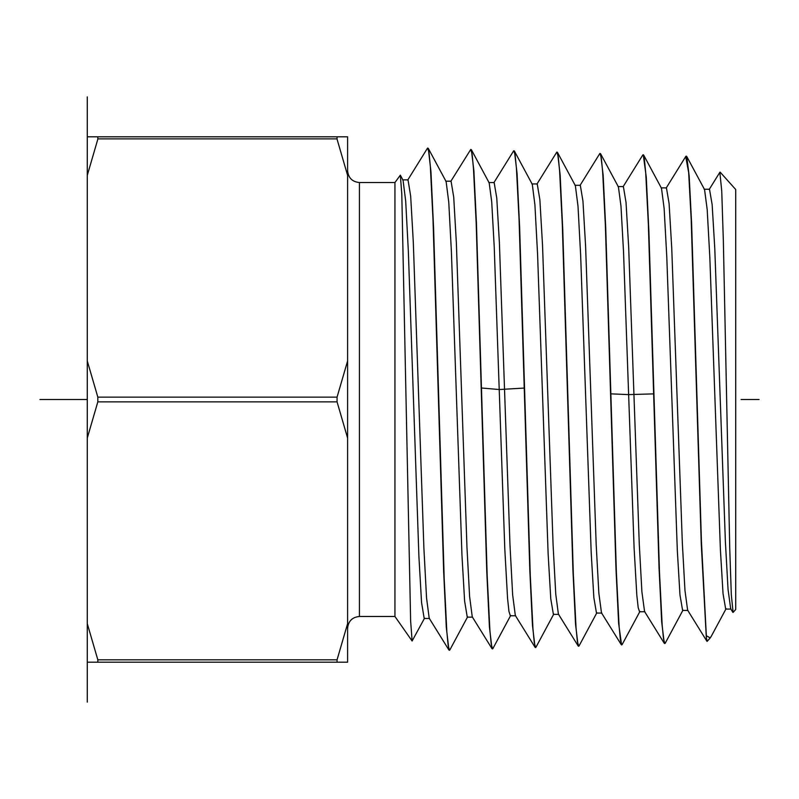 <?xml version="1.0" encoding="UTF-8"?>
<svg xmlns="http://www.w3.org/2000/svg" width="799" height="799" viewBox="0 0 799 799"><rect width="100%" height="100%" fill="white"/><g stroke="black" fill="none" stroke-linecap="round" stroke-linejoin="round"><path stroke-width="1.2" d="M97.828 136.809L337.058 136.809L337.058 139.176L347.605 175.361L347.605 623.639L337.058 659.824L337.058 662.191L87.281 662.191L87.281 136.809L97.828 136.809L97.828 139.176L87.281 175.361M97.828 662.191L97.828 659.824L87.281 623.639M87.281 438.042L97.828 401.867L97.828 397.133L87.281 360.958M97.927 138.876L336.958 138.876M347.605 438.042L337.058 401.867L97.828 401.867M347.605 360.958L337.058 397.133L337.058 401.867M337.058 136.809L347.605 136.809L347.605 175.361M347.605 623.639L347.605 662.191L337.058 662.191M359.43 182.532L359.43 616.468L394.936 616.468L394.936 182.532L359.43 182.532C352.249 181.832 348.304 177.887 347.605 170.706M394.936 182.532L400.339 175.161L401.787 193.857L410.626 620.773L412.114 641.008L424.579 618.136M400.329 175.161L403.046 180.214L405.692 201.078L408.339 251.056L418.916 556.633L421.552 602.476L424.199 618.496L429.552 618.486M446.122 181.543L448.768 202.277L451.405 251.895L461.972 555.455L464.618 601.098L467.255 617.148L472.608 617.128M493.093 648.199L492.574 648.918L491.225 644.174L489.887 630.121L487.17 575.47L476.424 222.801L473.887 170.816L471.38 149.723L489.188 182.891L491.715 201.817L494.231 247.041L504.788 548.793L507.555 598.281L508.943 611.345L510.321 615.809M471.38 149.723L470.781 149.403L472.139 154.327L473.477 168.639L476.174 222.961L486.771 571.704L489.397 626.736L491.994 648.678L492.574 648.928M449.497 650.266L448.948 650.036L446.291 627.405L443.635 570.985L433.018 219.845L430.361 166.741L429.033 152.789L427.705 148.055L428.304 148.384L430.951 171.645L433.607 228.494L444.204 579.075L446.851 631.829L448.179 645.632L449.497 650.266L449.897 649.827M408.019 179.835L410.666 196.125L413.313 242.367L423.909 548.523L426.556 598.022L429.203 618.226L448.948 650.036M445.722 181.183L451.075 181.183L453.722 197.213L456.369 243.036L466.966 547.255L469.612 596.593L472.259 616.858L492.004 648.678M494.152 182.522L496.768 198.072L499.385 242.576L509.972 544.748L512.648 594.865L515.325 615.51M450.756 181.433L470.781 149.403M513.437 151.191L513.847 150.741L515.145 155.226L516.444 168.449L519.07 219.455L529.817 570.316L532.464 625.387L535.06 647.32L535.64 647.58L534.291 642.825L532.953 628.733L530.256 575.01L519.65 227.835L517.053 173.393L514.446 151.061L513.847 150.741M665.287 643.075L664.858 643.565L663.51 638.86L662.161 624.988L659.475 572.124L648.888 231.271L646.261 177.018L643.275 154.766M642.616 155.266L643.065 154.766L644.384 159.311L645.702 172.674L648.359 224.289L659.045 567.799L661.682 621.892L664.289 643.325L664.858 643.555M599.49 154.077L599.989 153.418L601.347 158.262L602.696 172.334L605.382 225.757L615.989 569.078L618.626 623.24L621.572 644.903M622.211 644.423L621.792 644.903L620.443 640.239L619.105 626.406L616.389 572.693L605.722 227.855L603.155 175.231L600.608 153.778L599.989 153.418M579.175 645.662L578.716 646.251L577.377 641.567L576.039 627.704L573.322 573.962L562.746 229.453L560.149 174.991L557.542 152.439L556.923 152.08L558.261 156.854L559.61 170.886L562.296 224.329L572.913 569.977L575.53 624.079L578.136 645.991L578.716 646.241M536.179 646.8L535.64 647.58M720.119 172.115L735.719 189.513L735.719 609.487L733.092 612.404L731.315 594.756L729.747 548.673L723.355 241.018L721.737 190.981L719.849 172.294M706.336 637.682L706.336 635.744L710.241 637.912L707.145 641.367L706.336 637.682L701.282 544.419L691.185 219.306L688.658 172.494L685.712 156.554M732.883 612.354L730.695 608.838L728.039 589.292L725.392 541.752L714.795 248.769L712.149 204.644L709.502 189.223M706.955 641.327L687.629 610.176L684.973 590.551L682.326 542.771L671.739 247.98L669.093 203.515L666.446 187.885L661.083 187.885M664.299 643.325L644.563 611.515L641.907 591.869L639.27 543.989L628.683 247.36L626.026 202.407L623.38 186.547L618.026 186.567M710.241 637.912L711.46 635.934M686.131 156.105L686.74 156.434L689.187 176.16L691.634 224.08L701.432 541.382L706.336 635.744M556.444 152.659L556.923 152.08M731.045 609.068L725.692 609.068L723.045 593.737L720.408 549.882L709.842 257.598L707.205 209.708L704.568 189.603L686.731 156.444M687.969 610.436L682.616 610.436L679.969 594.925L677.332 550.751L666.775 256.679L664.139 208.499L661.492 188.264L643.674 155.096M644.913 611.764L639.56 611.764L638.191 607.63L636.823 595.245L634.096 547.994L628.633 394.606L610.865 393.847M532.274 184.229L534.911 204.784L537.557 253.852L548.124 553.687L550.761 598.701L553.407 614.471M575.36 185.608L578.007 206.212L580.643 255.121L591.21 553.028L593.847 597.612L596.493 613.123M618.426 186.936L620.983 206.162L623.53 251.815L628.633 394.606L653.672 393.877M537.218 183.86L539.864 199.65L542.511 244.874L553.108 545.347L555.754 594.116L558.401 614.171M580.304 185.198L582.95 201.078L585.597 246.172L596.194 544.758L598.841 593.088L601.487 612.853L621.262 644.653M759.05 399.5L741.072 399.5M87.281 399.5L39.95 399.5M87.281 96.889L87.281 136.809M87.281 662.191L87.281 702.111M337.058 659.824L97.828 659.824M337.058 397.133L97.828 397.133M524.304 388.064L499.255 389.532L481.487 388.004M359.43 616.468C352.249 617.168 348.304 621.113 347.605 628.294M394.936 616.468L412.114 641.008M446.112 181.553L428.294 148.394M467.655 616.788L449.847 649.927M408.019 179.865L402.666 179.865M494.152 182.552L488.798 182.552M427.425 148.304L407.69 180.115M513.547 151.011L493.812 182.811M719.929 172.175L709.152 189.533M666.086 188.184L685.832 156.374M711.11 636.583L726.101 608.698M665.197 643.235L683.015 610.086M622.141 644.553L639.949 611.405M600.608 153.778L618.396 186.876M579.065 645.882L596.873 612.753M557.512 152.459L575.33 185.608M535.959 647.22L553.787 614.051M514.406 151.091L532.244 184.259M492.873 648.598L510.701 615.44M510.321 615.759L515.675 615.759M531.864 183.94L537.218 183.94M553.407 614.381L558.761 614.381M574.95 185.278L580.304 185.278M596.493 613.073L601.847 613.073M704.149 189.253L709.502 189.253M535.08 647.31L515.355 615.53M556.633 152.369L536.898 184.169M578.186 645.972L558.431 614.151M599.729 153.688L579.974 185.518M642.786 155.006L623.06 186.796"/></g></svg>
